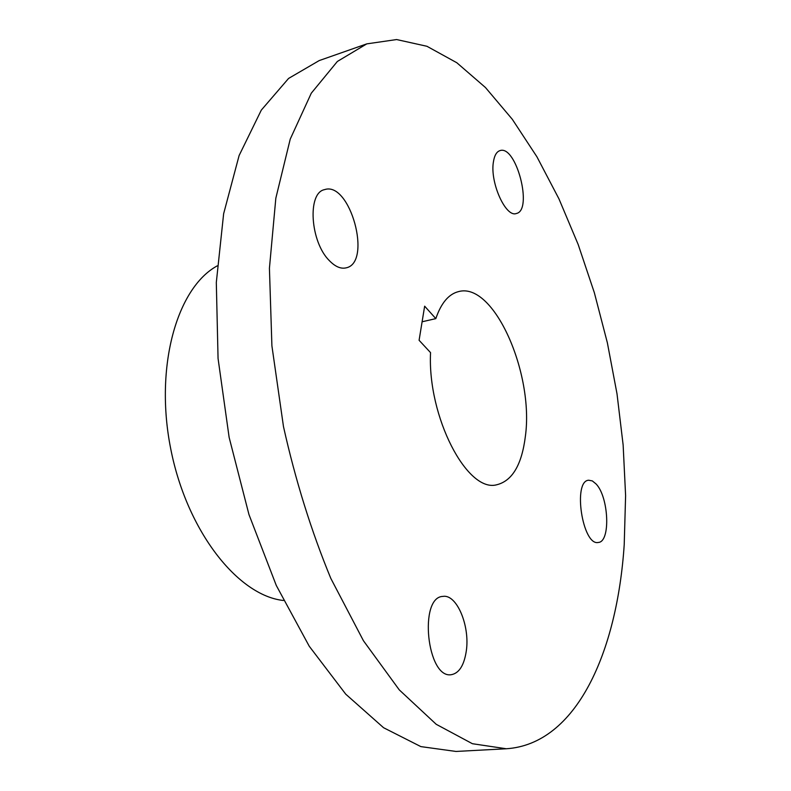 <?xml version="1.0" encoding="UTF-8"?>
<svg xmlns="http://www.w3.org/2000/svg" width="791" height="791" viewBox="0 0 791 791"><rect width="100%" height="100%" fill="white"/><g stroke="black" fill="none" stroke-linecap="round" stroke-linejoin="round"><path stroke-width="1.19" d="M624.218 544.613C617.178 651.715 576.679 744.153 506.319 748.761L472.415 743.718L436.227 724.309L399.267 689.881L363.435 640.73L330.816 578.399C311.298 531.127 295.518 480.533 283.485 426.626L271.906 345.855L269.424 268.258L275.832 198.205L290.238 139.107L311.288 93.19L337.361 61.461L366.787 43.871L396.617 39.55L426.942 46.283L456.812 62.736L485.456 87.524L512.311 119.303L536.921 156.796L558.96 198.877L578.181 244.518L594.367 292.779L607.369 342.819L617.01 393.829L623.14 445.017L625.602 495.571L624.218 544.613M506.319 748.761L455.982 751.45L420.861 746.605L383.576 727.72L345.736 694.162L309.251 646.247L276.286 585.459L248.967 514.565L229.133 437.383L218.059 358.461L216.309 282.506L223.635 213.748L239.109 155.54L261.317 110.097L288.586 78.428L319.218 60.571L366.787 43.871M596.038 483.934C608.843 497.005 610.781 542.062 598.303 542.448C582.552 546.235 572.526 480.849 588.682 480.226L592.321 480.908L596.038 483.934M435.821 318.625L424.648 306.176L419.092 340.288L430.541 352.618C427.417 417.045 467.362 493.09 496.748 484.764C512.271 480.928 521.823 464.762 525.382 436.286C534.133 373.332 493.821 281.556 458.513 291.612C448.685 294.074 441.121 303.082 435.821 318.625L422.107 321.779M493.406 161.977C494.405 155.501 496.59 151.704 499.961 150.616C516.246 144.654 533.243 210.465 516.325 213.501C505.805 217.832 489.797 182.395 493.406 161.977M466.334 650.756C464.179 665.271 459.156 673.26 451.256 674.703C426.942 678.905 418.528 596.76 442.99 596.404C456.674 593.952 470.032 625.602 466.334 650.756M329.353 260.635C310.26 241.967 307.106 192.826 324.518 189.642C350.087 180.684 372.531 262.701 346.142 267.852C340.822 269.098 335.226 266.696 329.353 260.635M283.455 600.488C238.042 595.663 186.903 531.344 170.747 448.942C154.294 366.589 177.065 287.647 217.218 265.875"/></g></svg>
